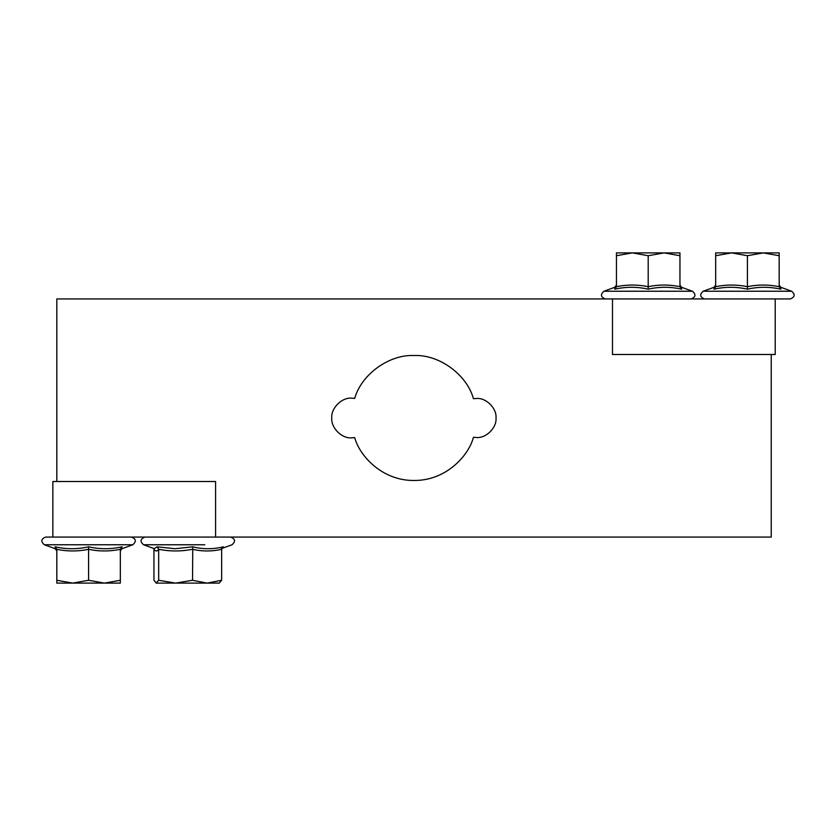 <?xml version="1.0" encoding="UTF-8"?>
<svg xmlns="http://www.w3.org/2000/svg" width="836" height="836" viewBox="0 0 836 836"><rect width="100%" height="100%" fill="white"/><g stroke="black" fill="none" stroke-linecap="round" stroke-linejoin="round"><path stroke-width="1.25" d="M351.611 398.155C341.799 397.267 330.878 408.177 331.767 418C330.878 427.823 341.799 438.733 351.611 437.845L354.715 437.604C359.553 455.996 382.376 480.888 414.196 480.47C446.027 480.721 468.703 455.704 473.448 437.28L476.499 437.521C486.165 438.398 496.897 427.656 496.02 418C496.897 408.344 486.165 397.602 476.499 398.479L473.448 398.72C466.906 374.57 439.015 354.297 414.029 355.53C389.148 354.318 361.371 374.392 354.715 398.396L351.611 398.155C341.799 397.267 330.878 408.177 331.767 418C330.878 427.823 341.799 438.733 351.611 437.845M476.499 437.521C486.165 438.398 496.897 427.656 496.02 418C496.897 408.344 486.165 397.602 476.499 398.479M215.583 537.067L215.583 481.505L52.856 481.505L52.856 537.067L771.241 537.067L771.241 354.495M612.485 298.933L612.485 354.495L775.212 354.495L775.212 298.933L56.817 298.933L56.817 481.505M52.856 537.067L45.708 537.067C41.058 538.896 40.609 541.467 44.35 544.769L55.26 548.74L55.145 546.817C66.347 549.346 77.497 549.346 88.574 546.817C99.641 549.346 110.78 549.346 122.004 546.817L121.889 548.74L132.799 544.769L44.35 544.769M131.44 537.067C136.09 538.896 136.54 541.467 132.799 544.769M72.701 583.11L104.448 583.11L88.574 580.278L72.701 583.11L56.817 580.278L56.817 583.11L72.701 583.11M120.321 583.11L104.448 583.11L120.321 580.278L120.321 583.11M120.321 580.278L120.321 549.294C109.746 551.509 99.16 551.509 88.574 549.294C77.988 551.509 67.402 551.509 56.817 549.294L56.817 580.278M88.574 546.817L88.574 580.278M120.321 549.294L122.004 546.817M55.145 546.817L56.817 549.294M204.789 544.769L143.573 544.769L154.19 548.635L157.137 546.817L174.996 548.74L192.771 546.817C202.897 549.346 213.117 549.346 223.431 546.817L221.885 548.385M207.088 583.11L219.283 583.11L221.644 580.278L207.088 583.11L192.531 580.278L175.602 583.11L207.088 583.11M156.05 583.11L175.602 583.11L158.673 580.278L156.05 583.11M156.311 583.11L153.949 580.278L153.949 549.294C155.527 551.509 157.095 551.509 158.673 549.294L158.673 580.278M221.644 580.278L221.644 549.294C211.936 551.509 202.239 551.509 192.531 549.294C181.245 551.509 169.959 551.509 158.673 549.294L157.137 546.817M192.771 546.817L192.531 580.278M153.803 548.489L153.949 549.294M221.644 549.294L223.431 546.817M691.069 298.933C695.719 297.104 696.169 294.533 692.427 291.231L681.518 287.26L681.633 289.183C670.43 286.654 659.28 286.654 648.203 289.183C637.136 286.654 625.997 286.654 614.773 289.183L614.878 287.26L603.979 291.231L692.427 291.231M605.337 298.933C600.687 297.104 600.238 294.533 603.979 291.231M664.077 252.89L632.329 252.89L648.203 255.722L664.077 252.89L679.95 255.722L679.95 252.89L664.077 252.89M616.445 252.89L632.329 252.89L616.445 255.722L616.445 252.89M616.445 255.722L616.445 286.706C627.031 284.491 637.617 284.491 648.203 286.706C658.789 284.491 669.364 284.491 679.95 286.706L679.95 255.722M648.203 289.183L648.203 255.722M616.445 286.706L614.773 289.183M681.633 289.183L679.95 286.706M775.212 298.933L790.292 298.933C794.942 297.104 795.391 294.533 791.65 291.231L780.74 287.26L780.855 289.183C769.653 286.654 758.503 286.654 747.426 289.183C736.359 286.654 725.22 286.654 713.996 289.183L714.111 287.26L703.201 291.231L791.65 291.231M704.56 298.933C699.91 297.104 699.46 294.533 703.201 291.231M763.299 252.89L731.552 252.89L747.426 255.722L763.299 252.89L779.183 255.722L779.183 252.89L763.299 252.89M715.679 252.89L731.552 252.89L715.679 255.722L715.679 252.89M715.679 255.722L715.679 286.706C726.254 284.491 736.84 284.491 747.426 286.706C758.012 284.491 768.597 284.491 779.183 286.706L779.183 255.722M747.426 289.183L747.426 255.722M715.679 286.706L713.996 289.183M780.855 289.183L779.183 286.706M121.889 548.74L120.321 550.976M55.26 548.74L56.817 550.976M221.404 548.635L232.021 544.769C235.762 541.467 235.313 538.896 230.663 537.067M143.573 544.769C139.831 541.467 140.281 538.896 144.931 537.067M614.878 287.26L616.445 285.024M681.518 287.26L679.95 285.024M714.111 287.26L715.679 285.024M780.74 287.26L779.183 285.024"/></g></svg>
